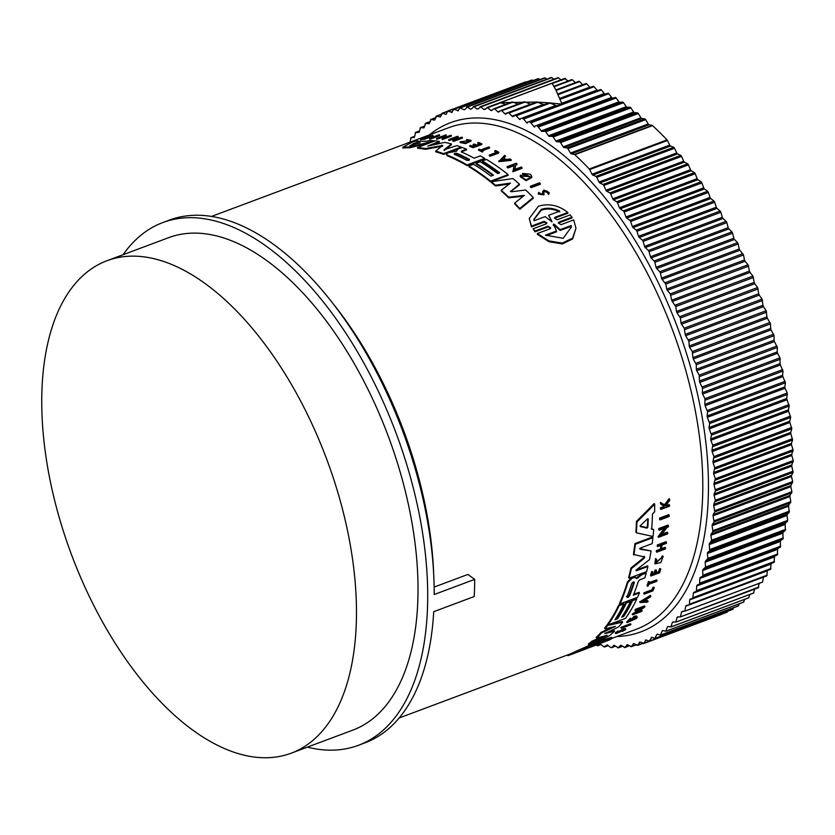 <?xml version="1.0" encoding="UTF-8"?>
<svg xmlns="http://www.w3.org/2000/svg" width="835" height="835" viewBox="0 0 835 835"><rect width="100%" height="100%" fill="white"/><g stroke="black" fill="none" stroke-linecap="round" stroke-linejoin="round"><path stroke-width="1.25" d="M429.649 138.307L438.792 134.884A268.557 139.174 69.5 0 1 439.544 134.863L439.565 135.646L430.422 139.059A267.743 138.746 -110.5 0 0 429.681 139.08L429.649 138.307A268.557 139.174 69.5 0 1 430.401 138.286L430.422 139.059M496.387 152.429A267.743 138.746 -110.5 0 0 494.79 151.542L494.769 150.822A268.557 139.174 69.5 0 1 497.128 152.147L489.289 155.08L489.32 155.79A267.743 138.746 -110.5 0 1 490.103 156.249L490.082 155.529A268.557 139.174 -110.5 0 0 489.289 155.08M494.769 150.822L495.635 150.509A268.557 139.174 69.5 0 1 498.777 152.273L498.798 152.993L490.103 156.249M489.529 147.315L481.576 150.3A268.557 139.174 69.5 0 1 483.162 151.093L482.453 152.085A267.743 138.746 -110.5 0 0 478.612 150.196L479.321 149.204A268.557 139.174 69.5 0 1 480.803 149.914L488.767 146.939A268.557 139.174 69.5 0 1 489.529 147.315L489.56 148.035L482.4 150.707M469.75 140.864L466.681 140.29L466.661 139.56L469.886 140.478L461.202 141.689M466.661 139.56L471.003 140.343L471.023 141.063L465.565 143.61L460.106 142.555L460.085 141.793L461.202 141.637M432.989 135.27L433.01 136.063L424.316 139.32A267.743 138.746 -110.5 0 0 423.752 139.382L423.731 138.589L427.082 137.337A268.557 139.174 -110.5 0 0 426.487 137.399L421.164 138.913A268.557 139.174 -110.5 0 0 420.454 139.027L426.894 137.17L428.814 135.823A268.557 139.174 69.5 0 1 429.555 135.708L427.854 136.898L432.426 135.333A268.557 139.174 69.5 0 1 432.989 135.27L424.295 138.526A268.557 139.174 -110.5 0 0 423.731 138.589M423.742 138.986L421.195 139.716A267.743 138.746 -110.5 0 0 420.475 139.831L420.454 139.027M479.436 144.1A267.743 138.746 -110.5 0 0 477.724 143.422L478.465 142.409A268.557 139.174 69.5 0 1 481.805 143.766L473.111 147.023A268.557 139.174 -110.5 0 0 469.771 145.666L470.502 145.384A268.557 139.174 -110.5 0 1 473.142 146.459L475.741 145.488A268.557 139.174 69.5 0 0 473.101 144.424L474.165 144.017A268.557 139.174 -110.5 0 1 476.806 145.081L480.344 143.766A268.557 139.174 -110.5 0 0 477.693 142.701M481.805 143.766L481.826 144.486L473.132 147.743A267.743 138.746 -110.5 0 0 469.792 146.386L469.771 145.666M474.833 145.822A267.743 138.746 -110.5 0 0 473.121 145.144L473.101 144.424M453.697 141.355A267.743 138.746 -110.5 0 0 452.935 141.188L452.914 140.447A268.557 139.174 69.5 0 1 453.676 140.624L453.697 141.355L462.402 138.109L462.371 137.368L453.676 140.624M455.555 139.466A267.743 138.746 -110.5 0 0 453.384 139.027L449.512 140.478A267.743 138.746 -110.5 0 0 448.75 140.343L448.729 139.591L457.423 136.345A268.557 139.174 69.5 0 1 458.185 136.481L453.885 138.099A268.557 139.174 69.5 0 1 457.309 138.808L461.609 137.19A268.557 139.174 69.5 0 1 462.371 137.368M458.185 136.481L458.206 137.222L455.2 138.349M443.166 136.992L437.3 139.184A267.743 138.746 -110.5 0 0 436.559 139.142L436.528 138.38L445.671 134.957A268.557 139.174 69.5 0 1 446.422 134.999L444.47 137.629M445.253 136.209L443.928 137.827L450.556 135.353A268.557 139.174 69.5 0 1 451.317 135.437L451.338 136.188L442.195 139.612L443.709 136.021L437.279 138.422A268.557 139.174 -110.5 0 0 436.528 138.38M431.434 142.263L409.787 147.785A267.743 138.746 -110.5 0 0 402.825 148.014L402.804 147.231L413.461 141.48A268.557 139.174 69.5 0 1 418.126 140.854L416.842 141.564A268.557 139.174 69.5 0 1 426.664 141.261L429.587 140.499A268.557 139.174 69.5 0 1 434.283 140.802L409.766 147.012A268.557 139.174 -110.5 0 0 402.804 147.231M456.327 151.375L457.966 149.121L462.266 147.513A268.557 139.174 -110.5 0 1 466.483 149.194L466.504 149.914L461.578 151.761L461.557 151.041L461.233 151.897A268.557 139.174 69.5 0 1 474.155 158.201L480.323 155.894A268.557 139.174 69.5 0 1 484.655 158.347L467.089 164.923A268.557 139.174 -110.5 0 0 447.226 155.08L446.391 154.245L448.113 152.805L456.401 151.239M484.655 158.347L484.686 159.067L467.109 165.643A267.743 138.746 -110.5 0 0 447.247 155.801L446.391 154.245M428.23 146L444.721 142.368A268.557 139.174 69.5 0 1 451.422 143.964L451.443 144.705L444.105 150.519M451.422 143.964L444.084 149.789L456.828 145.593A268.557 139.174 69.5 0 1 461.087 147.075L461.108 147.795L443.542 154.371A267.743 138.746 -110.5 0 0 435.734 151.803L435.713 151.072L442.665 145.447L425.297 148.578A268.557 139.174 -110.5 0 0 417.542 147.461L435.108 140.885A268.557 139.174 69.5 0 1 439.346 141.418L427.697 146.073M442.686 146.188L425.318 149.319A267.743 138.746 -110.5 0 0 417.563 148.213L417.542 147.461M439.346 141.418L439.367 142.159L430.453 145.499M434.148 587.068L467.924 574.428L474.697 579.375A279.067 144.622 -110.5 0 1 474.207 596.534L433.709 611.69A279.067 144.622 -110.5 0 1 364.937 742.868L358.455 745.3A279.067 144.622 69.5 0 1 307.332 747.148M508.129 174.588L508.15 175.308L490.573 181.884A267.743 138.746 -110.5 0 0 468.926 166.718L468.894 165.998L473.539 164.265A268.557 139.174 69.5 0 1 490.928 176.112L493.516 175.141A268.557 139.174 -110.5 0 0 476.127 163.295L480.25 161.75A268.557 139.174 69.5 0 1 497.65 173.596L499.706 172.824A268.557 139.174 -110.5 0 0 482.317 160.978L486.471 159.422A268.557 139.174 69.5 0 1 508.129 174.588L490.552 181.164A268.557 139.174 -110.5 0 0 468.894 165.998M510.446 191.184L511.531 191.758L525.664 190.004A268.557 139.174 69.5 0 1 533.221 197.54L533.241 198.292L519.808 209.241A267.743 138.746 -110.5 0 0 514.704 203.865L514.673 203.114L524.359 195.369L508.661 197.133A268.557 139.174 -110.5 0 0 501.24 190.223L510.477 183.115L495.499 185.224A268.557 139.174 -110.5 0 0 491.272 181.738L512.951 178.554A268.557 139.174 69.5 0 1 519.391 184.159L510.613 191.497M523.274 196.235L508.692 197.864A267.743 138.746 -110.5 0 0 501.271 190.944L501.24 190.223M509.319 184.013L495.531 185.954A267.743 138.746 -110.5 0 0 491.293 182.458L491.272 181.738M519.391 184.159L519.412 184.89L510.623 191.622M522.533 173.44A268.557 139.174 69.5 0 1 525.267 175.747L526.186 175.402L525.288 176.467A267.743 138.746 -110.5 0 0 522.553 174.16L522.533 173.44L529.912 174.129A268.557 139.174 -110.5 0 1 531.217 175.256L531.832 177.5L526.113 180.61L520.247 176.769L520.403 175.162L522.125 175.527L522.146 176.258M530.006 177.01L525.904 174.734M514.099 165.643L507.878 167.971A267.743 138.746 -110.5 0 0 507.116 167.407L507.095 166.687L516.239 163.263A268.557 139.174 69.5 0 1 517.001 163.827L517.022 164.547L515.832 164.996L514.621 170.225M515.832 164.996L514.6 169.505L521.228 167.031A268.557 139.174 69.5 0 1 522 167.637L522.021 168.357L512.878 171.77L514.287 164.839L507.857 167.25A268.557 139.174 -110.5 0 0 507.095 166.687M511.197 159.683L511.218 160.404L498.808 161.625L504.653 155.393A268.557 139.174 69.5 0 1 505.613 155.999L503.609 157.878A268.557 139.174 69.5 0 1 506 159.454L510.237 159.036A268.557 139.174 69.5 0 1 511.197 159.683L498.787 160.904M505.613 155.999L503.63 158.598M542.813 194.555L542.614 191.706L543.919 190.077L549.2 192.509L548.626 193.741L547.603 193.115L548.647 194.492L548.626 193.741M549.2 192.509L548.647 194.492M547.896 192.718L544.691 191.58M543.982 194.075L544.003 194.785L538.262 194.085L538.7 192.321L539.827 193.657M540.297 183.523L540.318 184.264L531.175 187.687A267.743 138.746 -110.5 0 0 530.402 186.946L530.382 186.215L539.525 182.792A268.557 139.174 69.5 0 1 540.297 183.523L531.154 186.946A268.557 139.174 -110.5 0 0 530.382 186.215M555.108 217.236L554.45 218.165L557.164 219.772L570.242 214.887L572.069 217.956L558.991 222.851L558.959 222.058L558.302 222.997L561.005 224.678L573.718 219.918L575.973 228.216L572.612 238.121L562.258 243.11L548.929 240.898L537.354 233.529L550.067 228.769L550.724 227.819L548.021 226.149L534.943 231.044L533.137 228.769L546.215 223.874L546.883 222.935L544.159 221.327L531.457 226.087L529.223 218.509L538.45 206.224C548.908 203.145 558.698 205.233 567.821 212.476L555.108 217.236L555.139 218.008L567.842 213.259L567.821 212.476M575.973 228.216L572.643 238.946L562.279 243.935L548.95 241.712L537.375 234.322L537.354 233.529M550.672 228.195L548.052 226.943L534.964 231.838L533.137 228.769M546.81 223.31L544.18 222.11L531.477 226.87L529.223 218.509M636.03 570.138L647.501 565.848L647.939 566.464A268.557 139.174 69.5 0 1 646.634 571.61L629.068 578.185A268.557 139.174 -110.5 0 0 631.375 568.645L644.244 558.271L644.056 556.298M629.068 578.185L628.63 577.569A267.743 138.746 -110.5 0 0 630.936 568.019L643.806 557.644M644.735 557.07L633.452 554.409A267.743 138.746 -110.5 0 0 634.882 543.606L652.448 537.03L652.907 537.677A268.557 139.174 69.5 0 1 652.177 543.637L640.518 548L640.09 549.221L651.07 550.964A268.557 139.174 69.5 0 1 649.453 559.711L636.26 569.919L636.291 570.827L647.939 566.464M639.641 548.585L651.07 550.964M606.742 632.429L614.101 630.519L614.539 631.145A268.557 139.174 69.5 0 1 609.279 635.852L588.685 644.787L588.237 644.14A267.743 138.746 -110.5 0 0 591.963 641.207L602.515 636.531M591.963 641.207L592.412 641.844L607.16 635.289L596.587 638.097L596.138 637.46A267.743 138.746 -110.5 0 0 601.023 632.408L612.013 627.189M601.023 632.408L601.461 633.034L615.416 626.386L605.02 628.807L604.582 628.181A267.743 138.746 -110.5 0 0 607.087 624.893L607.797 624.737M609.404 624.392L622.221 621.522L622.659 622.138A268.557 139.174 69.5 0 1 618.662 626.866L604.864 633.65L614.539 631.145M641.739 573.916L645.82 572.392L646.248 573.008L641.958 574.616L636.688 578.697L635.936 577.778L634.109 577.549L632.105 578.29L627.837 582.538A268.557 139.174 -110.5 0 1 619.977 603.882L619.549 603.267A267.743 138.746 -110.5 0 0 627.409 581.922L631.667 577.674L633.671 576.933L635.508 577.152L636.249 578.081L641.52 574L642.178 574.532M633.661 594.311L639.025 592.307L639.453 592.923A268.557 139.174 69.5 0 1 637.554 597.307L619.977 603.882M615.656 618.683L617.138 618.13A267.743 138.746 -110.5 0 0 625.947 602.348L630.081 600.803L630.509 601.419A268.557 139.174 69.5 0 1 621.699 617.19L623.766 616.418A268.557 139.174 -110.5 0 0 632.575 600.636L636.729 599.092A268.557 139.174 69.5 0 1 625.509 618.359L607.932 624.935A268.557 139.174 -110.5 0 0 619.163 605.667L623.797 603.924A268.557 139.174 69.5 0 1 614.988 619.706L617.566 618.735A268.557 139.174 -110.5 0 0 626.386 602.964L630.509 601.419M622.378 616.167L623.338 615.812A267.743 138.746 -110.5 0 0 632.147 600.031L636.301 598.476L636.729 599.092M607.932 624.935L607.504 624.319A267.743 138.746 -110.5 0 0 618.725 605.051L623.369 603.319L623.797 603.924M651.227 528.524L653.69 529.62L651.686 529.181A268.557 139.174 69.5 0 0 652.469 513.974L654.609 511.865A268.557 139.174 69.5 0 0 654.692 504.204L654.202 503.526L636.458 521.364L636.928 522.032L654.692 504.204M653.69 529.62A268.557 139.174 69.5 0 1 653.033 536.487L636.374 532.813L635.905 532.156A267.743 138.746 -110.5 0 0 636.458 521.364M632.606 619.194L633.525 618.85A268.557 139.174 -110.5 0 0 634.475 617.67L635.633 617.743L628.64 621.751L631.291 619.09L630.467 618.161L626.657 622.012L627.095 622.628L636.291 618.537A268.557 139.174 -110.5 0 0 637.095 617.566C637.554 616.47 636.604 616.313 634.256 617.117A268.557 139.174 69.5 0 1 632.606 619.194L632.168 618.578A267.743 138.746 -110.5 0 0 633.817 616.501C636.166 615.698 637.115 615.854 636.656 616.95M628.703 621.282L635.143 617.618M662.019 534.139L667.311 532.156L667.77 532.803A268.557 139.174 69.5 0 1 667.645 533.878L658.502 537.302L665.672 527.845L659.243 530.256A268.557 139.174 -110.5 0 0 659.337 529.15L668.48 525.726A268.557 139.174 69.5 0 1 668.386 526.833L667.196 527.271L661.143 535.277L667.77 532.803M658.502 537.302L658.043 536.654L664.368 528.336M659.243 530.256L658.784 529.599A267.743 138.746 -110.5 0 0 658.878 528.492L668.021 525.079L668.48 525.726M637.909 611.575L641.771 610.134L642.198 610.75A268.557 139.174 69.5 0 1 641.76 611.377L632.617 614.8L641.823 608.224L635.393 610.635A268.557 139.174 -110.5 0 0 635.811 609.967L644.954 606.554A268.557 139.174 69.5 0 1 644.536 607.212L635.581 613.224L642.198 610.75M632.617 614.8L632.189 614.184L639.192 609.206M635.393 610.635L634.965 610.02A267.743 138.746 -110.5 0 0 635.372 609.362L644.516 605.939L644.954 606.554M639.662 601.92L650.381 595.428L650.809 596.033A268.557 139.174 69.5 0 1 650.35 596.941L646.697 599.165A268.557 139.174 69.5 0 1 645.518 601.388L648.075 601.242A268.557 139.174 69.5 0 1 647.595 602.108L640.101 602.526L639.662 601.92M645.09 600.772L647.647 600.626L648.075 601.242M660.308 549.138L660.746 549.764L656.874 551.215A268.557 139.174 69.5 0 1 656.696 552.217L656.247 551.58A267.743 138.746 -110.5 0 0 656.435 550.578L660.308 549.138A267.743 138.746 -110.5 0 0 660.934 545.412M660.746 549.764A268.557 139.174 -110.5 0 0 661.508 545.192L657.636 546.643L657.197 546.006A267.743 138.746 -110.5 0 0 657.354 544.973L666.048 541.727L666.497 542.353A268.557 139.174 69.5 0 1 666.33 543.387L662.03 544.994A268.557 139.174 69.5 0 1 661.268 549.566L665.568 547.958A268.557 139.174 69.5 0 1 665.391 548.96L656.696 552.217M661.414 548.72L665.13 547.332L665.568 547.958M655.84 572.685L658.679 571.62A267.743 138.746 -110.5 0 0 659.577 568.572L660.777 568.896A268.557 139.174 69.5 0 1 659.64 572.747L650.945 576.004A268.557 139.174 -110.5 0 0 652.083 572.152L652.824 571.871A268.557 139.174 -110.5 0 1 651.916 574.929L654.515 573.958A268.557 139.174 69.5 0 0 655.412 570.9L656.477 570.503A268.557 139.174 -110.5 0 1 655.579 573.561L659.107 572.236L658.679 571.62M650.945 576.004L650.507 575.388A267.743 138.746 -110.5 0 0 651.655 571.537L652.824 571.871M652.187 574.052L654.076 573.342A267.743 138.746 -110.5 0 0 654.974 570.284L656.039 569.887L656.477 570.503M618.589 631.531L623.787 628.786L625.342 628.504L625.791 629.141L624.225 629.423C626.678 628.849 626.031 629.506 622.294 631.406L622.138 630.613M618.996 631.521C614.487 633.483 614.216 633.295 618.203 630.957L618.516 631.886C616.334 633.191 616.501 633.285 619.038 632.168L624.225 629.423M665.088 505.165L666.006 505.707L669.085 504.559L669.566 505.238A268.557 139.174 69.5 0 1 669.545 506.156L660.85 509.402A268.557 139.174 -110.5 0 0 660.871 508.494L664.232 507.231A268.557 139.174 -110.5 0 0 664.242 506.25L660.934 504.298A268.557 139.174 -110.5 0 0 660.934 503.108L664.963 505.499L669.628 499.309A268.557 139.174 69.5 0 1 669.628 500.53L665.568 505.843L666.487 506.386L666.006 505.707M660.85 509.402L660.381 508.724A267.743 138.746 -110.5 0 0 660.391 507.816L663.752 506.553A267.743 138.746 -110.5 0 0 663.762 505.968M660.934 504.298L660.443 503.609A267.743 138.746 -110.5 0 0 660.454 502.43L664.483 504.82L669.148 498.631L669.628 499.309M655.548 562.78L662.092 557.216M662.583 555.807L663.021 556.434L662.207 557.216L661.758 556.601L662.583 555.807L663.167 556.611L660.746 562.602L654.87 563.865L656.049 559.126L656.665 559.366L656.049 559.126M654.87 563.865L655.611 558.511M647.417 586.264L646.989 585.648A267.743 138.746 -110.5 0 0 648.492 581.504L649.661 581.849A268.557 139.174 69.5 0 1 649.087 583.456L657.051 580.482A268.557 139.174 69.5 0 1 656.748 581.306L648.785 584.291A268.557 139.174 69.5 0 1 648.148 585.982L647.417 586.264A268.557 139.174 -110.5 0 0 648.931 582.12L649.661 581.849M649.411 582.569L656.623 579.866L657.051 580.482M651.916 589.813A267.743 138.746 -110.5 0 0 652.949 587.422L653.805 587.099L654.233 587.715L653.377 588.038A268.557 139.174 69.5 0 1 652.354 590.428L651.916 589.813L644.088 592.746L644.516 593.361L652.354 590.428M654.233 587.715A268.557 139.174 69.5 0 1 652.866 590.888L644.171 594.144L643.743 593.528A267.743 138.746 -110.5 0 0 644.088 592.746M621.292 628.317L620.854 627.68A267.743 138.746 -110.5 0 0 621.365 627.168L630.509 623.755L630.957 624.382A268.557 139.174 69.5 0 1 630.435 624.893L621.292 628.317A268.557 139.174 -110.5 0 0 621.814 627.795L630.957 624.382M660.005 519.913L659.535 519.255A267.743 138.746 -110.5 0 0 659.598 518.097L668.741 514.673L669.211 515.331A268.557 139.174 69.5 0 1 669.148 516.489L660.005 519.913A268.557 139.174 69.5 0 0 660.067 518.754L659.598 518.097M399.161 717.975L570.524 653.836M584.761 649.306L570.952 654.452L570.482 653.774L574.229 652.26M588.038 647.803L574.595 652.782L574.125 652.125L601.252 640.09L611.784 637.376L612.243 638.034L610.959 639.182L596.524 644.766L609.602 639.871L589.719 647.449M492.89 175.371A267.743 138.746 -110.5 0 0 476.148 164.015L476.127 163.295M547.958 192.353L547.603 193.115C548.178 191.476 547.207 190.714 544.671 190.829L543.856 191.852M621.856 630.78L622.294 631.406M619.445 632.158C614.936 634.12 614.664 633.932 618.652 631.584C614.664 633.932 614.936 634.12 619.445 632.158L624.663 629.705M574.595 652.782L601.701 640.737L612.243 638.034M123.089 254.696A279.067 144.622 69.5 0 1 162.877 222.538A279.067 144.622 69.5 0 1 252.911 237.411A279.067 144.622 69.5 0 1 418.387 509.955A279.067 144.622 69.5 0 1 358.455 745.3M474.697 579.375L434.2 594.52A279.067 144.622 -110.5 0 0 259.393 234.979A279.067 144.622 -110.5 0 0 169.348 220.116L162.877 222.538M454.616 154.131L456.87 154.047A267.743 138.746 -110.5 0 1 469.249 160.028L469.228 159.308C469.604 160.299 468.748 160.623 466.64 160.278A268.557 139.174 -110.5 0 0 454.261 154.298L454.595 153.41L456.849 153.327A268.557 139.174 69.5 0 1 469.228 159.308L469.541 159.704M454.261 154.298L454.595 153.41M413.847 143.244L415.005 142.921A268.557 139.174 69.5 0 1 420.297 142.754L410.413 145.624L413.847 143.244L413.868 144.027L411.718 145.269M417.959 143.568A267.743 138.746 -110.5 0 0 415.026 143.703L413.868 144.027M553.334 224.772L553.49 224.104L554.388 224.375L560.118 229.656L571.15 225.534L571.297 227.099L563.166 238.309L545.443 235.146L556.475 231.024L553.49 224.104M571.15 225.534L571.171 226.337L560.139 230.46L554.419 225.168L553.522 224.897L553.365 225.565M551.851 221.703L545.109 216.609L534.035 220.764L533.899 219.334L541.268 209.387C547.186 207.435 553.344 208.019 559.742 211.14L548.658 215.284L551.935 221.452M559.763 211.913C553.396 208.792 547.238 208.197 541.289 210.159L533.92 219.657M631.719 583.467L633.347 581.891L634.297 582.506A268.557 139.174 69.5 0 1 629.496 595.95C628.108 597.547 627.252 597.87 626.918 596.91A268.557 139.174 -110.5 0 0 631.719 583.467M647.469 518.848L648.252 519.109A268.557 139.174 69.5 0 1 647.824 527.303L646.989 528.137L640.445 526.624L640.508 525.528L647.469 518.848M583.477 649.88L589.51 647.511M582.193 649.62L599.53 642.167C605.125 640.163 607.911 639.443 607.901 639.996L582.193 649.62M652.542 125.615A1.618 0.835 -110.5 0 0 652.333 125.459A1.618 0.835 -110.5 0 0 652.083 125.354L574.334 154.444A1.618 0.835 69.5 0 1 574.584 154.548A1.618 0.835 69.5 0 1 574.793 154.705A283.723 147.033 -110.5 0 1 589.27 168.983A1.618 0.835 69.5 0 1 589.667 169.578L592.005 174.202L669.753 145.113L667.426 140.489A1.618 0.835 69.5 0 0 667.019 139.894A283.723 147.033 -110.5 0 0 652.542 125.615L574.793 154.705M206.402 739.173A262.889 136.23 69.5 0 1 50.528 482.421A262.889 136.23 69.5 0 1 106.984 260.729A262.889 136.23 69.5 0 1 191.81 274.725A262.889 136.23 69.5 0 1 347.694 531.477A262.889 136.23 69.5 0 1 291.227 753.17A262.889 136.23 69.5 0 1 206.402 739.173M106.984 260.729L168.545 237.693A262.889 136.23 69.5 0 1 253.36 251.7A262.889 136.23 69.5 0 1 409.244 508.452A262.889 136.23 69.5 0 1 352.787 730.145L291.227 753.17M645.653 119.635A1.618 0.835 -110.5 0 0 645.048 118.987A1.618 0.835 -110.5 0 0 644.766 118.883L641.802 118.466L564.053 147.555L567.007 147.972A1.618 0.835 69.5 0 1 567.299 148.077A1.618 0.835 69.5 0 1 567.894 148.724L570.482 153.066L648.231 123.977L645.653 119.635L567.894 148.724M674.534 148.244A1.618 0.835 -110.5 0 0 673.803 147.346A1.618 0.835 -110.5 0 0 673.678 147.284L670.578 146.01L592.829 175.099L595.929 176.373A1.618 0.835 69.5 0 1 596.054 176.435A1.618 0.835 69.5 0 1 596.785 177.333L599.019 182.04L676.767 152.951L674.534 148.244L596.785 177.333M638.284 113.539A1.618 0.835 -110.5 0 0 637.721 112.944A1.618 0.835 -110.5 0 0 637.397 112.84L634.485 112.641L556.736 141.731L559.638 141.929A1.618 0.835 69.5 0 1 559.972 142.044A1.618 0.835 69.5 0 1 560.535 142.628L563.197 146.856L640.946 117.766L638.284 113.539L560.535 142.628M681.548 156.385A1.618 0.835 -110.5 0 0 680.786 155.425A1.618 0.835 -110.5 0 0 680.702 155.383L677.582 153.891L599.833 182.98L602.953 184.472A1.618 0.835 69.5 0 1 603.037 184.514A1.618 0.835 69.5 0 1 603.799 185.474L605.928 190.255L683.688 161.165L681.548 156.385L603.799 185.474M630.895 107.892A1.618 0.835 -110.5 0 0 630.373 107.36A1.618 0.835 -110.5 0 0 630.008 107.245L627.148 107.266L549.399 136.355L552.248 136.335A1.618 0.835 69.5 0 1 552.613 136.449A1.618 0.835 69.5 0 1 553.146 136.982L555.88 141.084L633.629 111.994L630.895 107.892L553.146 136.982M688.447 164.881A1.618 0.835 -110.5 0 0 687.664 163.869A1.618 0.835 -110.5 0 0 687.622 163.837L684.481 162.147L606.732 191.236L609.874 192.927A1.618 0.835 69.5 0 1 609.915 192.958A1.618 0.835 69.5 0 1 610.698 193.981L612.733 198.824L690.482 169.735L688.447 164.881L610.698 193.981M623.495 102.705A1.618 0.835 -110.5 0 0 623.004 102.214A1.618 0.835 -110.5 0 0 622.597 102.1L619.81 102.35L542.051 131.439L544.848 131.199A1.618 0.835 69.5 0 1 545.245 131.304A1.618 0.835 69.5 0 1 545.735 131.794L548.543 135.761L626.292 106.671L623.495 102.705L545.735 131.794M616.094 97.977A1.618 0.835 -110.5 0 0 615.635 97.549A1.618 0.835 -110.5 0 0 615.197 97.434L537.437 126.523A1.618 0.835 69.5 0 1 537.886 126.638A1.618 0.835 69.5 0 1 538.335 127.066L541.195 130.897L618.954 101.807L616.094 97.977L538.335 127.066M608.705 93.729A1.618 0.835 -110.5 0 0 608.287 93.343A1.618 0.835 -110.5 0 0 607.807 93.249L530.058 122.338A1.618 0.835 69.5 0 1 530.528 122.432A1.618 0.835 69.5 0 1 530.945 122.818L533.857 126.502L611.617 97.413L608.705 93.729L530.945 122.818M527.396 123.016A1.618 0.835 69.5 0 1 526.551 122.588L604.3 93.499L601.336 89.961A1.618 0.835 -110.5 0 0 600.96 89.627A1.618 0.835 -110.5 0 0 600.448 89.543L561.924 103.895M505.613 104.365L500.217 102.642L536.905 102.068L549.628 102.893L556.778 105.815L522.7 118.633A1.618 0.835 69.5 0 1 523.211 118.716A1.618 0.835 69.5 0 1 523.587 119.05L526.551 122.588M561.684 103.289L597.025 90.065L594.019 86.694A1.618 0.835 -110.5 0 0 593.685 86.402A1.618 0.835 -110.5 0 0 593.163 86.318A1.618 0.835 -110.5 0 0 593.142 86.329L559.899 98.77L593.163 86.318M484.728 109.542L487.515 107.59L490.813 110.397A1.618 0.835 69.5 0 0 491.502 110.606A1.618 0.835 69.5 0 0 491.627 110.533L493.85 108.79A1.618 0.835 69.5 0 1 493.965 108.727A1.618 0.835 69.5 0 1 494.487 108.811A1.618 0.835 69.5 0 1 494.696 108.968L497.806 111.827A1.618 0.835 69.5 0 0 498.537 112.078A1.618 0.835 69.5 0 0 498.631 112.026L500.948 110.491A1.618 0.835 69.5 0 1 501.031 110.45A1.618 0.835 69.5 0 1 501.553 110.533A1.618 0.835 69.5 0 1 501.804 110.731L504.893 113.769A1.618 0.835 69.5 0 0 505.666 114.061A1.618 0.835 69.5 0 0 505.718 114.03L508.129 112.704A1.618 0.835 69.5 0 1 508.191 112.683A1.618 0.835 69.5 0 1 508.713 112.767A1.618 0.835 69.5 0 1 509.006 113.007L512.053 116.211A1.618 0.835 69.5 0 0 512.867 116.545A1.618 0.835 69.5 0 0 512.888 116.535L515.383 115.418A1.618 0.835 69.5 0 1 515.414 115.407A1.618 0.835 69.5 0 1 515.936 115.491A1.618 0.835 69.5 0 1 516.27 115.783L519.276 119.154L555.327 105.669M559.732 98.373L589.802 87.122L586.754 83.918A1.618 0.835 -110.5 0 0 586.462 83.677A1.618 0.835 -110.5 0 0 585.94 83.584A1.618 0.835 -110.5 0 0 585.888 83.615L557.874 94.094L585.94 83.584M536.905 102.068L544.337 104.761M557.822 93.969L582.642 84.679L579.563 81.642A1.618 0.835 -110.5 0 0 579.313 81.444A1.618 0.835 -110.5 0 0 578.791 81.36A1.618 0.835 -110.5 0 0 578.697 81.402L555.891 89.94L578.791 81.36M524.516 101.776L530.757 104.239M575.43 82.613L572.455 79.878A1.618 0.835 -110.5 0 0 572.246 79.722A1.618 0.835 -110.5 0 0 571.724 79.628A1.618 0.835 -110.5 0 0 571.599 79.701L553.939 86.308M512.262 101.964L518.128 104.051M568.165 80.964L564.606 78.511L487.17 107.475M561.684 80.369L558.417 77.801M477.944 109.072L480.657 106.89L483.924 109.468L485.427 108.905M553.887 79.21L551.674 77.603M471.284 109.103L473.925 106.692L477.161 109.041L478.403 108.581M546.873 79.116L545.078 77.916M464.771 109.646L467.329 107.005L470.522 109.135L471.577 108.738M620.687 645.236L618.317 647.751L614.278 645.413M607.118 644.839L610.729 647.532M608.256 645.57L603.83 646.791L607.462 644.954M600.146 643.879L603.83 646.791M597.557 645.789L601.106 644.463L596.816 645.538L600.532 643.994M499.09 173.054A267.743 138.746 -110.5 0 0 482.338 161.698L482.317 160.978M425.318 149.319L425.297 148.578M443.542 154.371L443.521 153.65A268.557 139.174 -110.5 0 0 435.713 151.072M461.087 147.075L443.521 153.65M533.221 197.54L519.788 208.489L519.808 209.241M495.531 185.954L495.499 185.224M508.692 197.864L508.661 197.133M519.788 208.489A268.557 139.174 -110.5 0 0 514.673 203.114M467.109 165.643L467.089 164.923M461.233 151.897L461.557 151.041L466.483 149.194M490.573 181.884L490.552 181.164M418.147 141.449L418.126 140.854M409.787 147.785L409.766 147.012M525.288 176.467L525.267 175.747M526.186 175.402A268.557 139.174 -110.5 0 0 524.62 174.077L530.037 176.655L522 176.154L522.125 175.527M531.811 176.769L526.092 179.88L520.226 176.049M446.422 134.999L445.232 135.447M437.3 139.184L437.279 138.422M451.317 135.437L442.174 138.85M517.001 163.827L515.811 164.276M507.878 167.971L507.857 167.25M522 167.637L512.857 171.05M453.384 139.027L453.363 138.286A268.557 139.174 -110.5 0 1 456.787 138.996L452.914 140.447M449.512 140.478L449.491 139.737A268.557 139.174 -110.5 0 0 448.729 139.591M453.363 138.286L449.491 139.737M473.132 147.743L473.111 147.023M539.577 193.459L539.807 192.916C540.141 194.847 541.143 195.15 542.792 193.814L542.635 192.53M543.856 191.873L543.982 194.044L538.241 193.344M429.576 136.397L429.555 135.708M421.195 139.716L421.164 138.913M424.316 139.32L424.295 138.526M471.003 140.343L465.544 142.879L460.085 141.825L460.106 142.555M482.453 152.085L482.432 151.365A268.557 139.174 -110.5 0 0 478.591 149.475M483.162 151.093L482.432 151.365M498.777 152.273L490.082 155.529M531.175 187.687L531.154 186.946M439.544 134.863L430.401 138.286M531.477 226.87L531.457 226.087M534.964 231.838L534.943 231.044M572.048 217.163L558.959 222.058M634.882 543.606L635.341 544.253L652.907 537.677M633.901 555.035A268.557 139.174 -110.5 0 0 635.341 544.253M644.495 556.924L644.244 558.271M630.936 568.019L631.375 568.645M635.915 570.295L636.291 570.827L636.26 569.919M604.749 633.483L605.479 633.014M607.087 624.893L607.525 625.509L622.659 622.138M605.02 628.807A268.557 139.174 -110.5 0 0 607.525 625.509M596.587 638.097A268.557 139.174 -110.5 0 0 601.461 633.034M588.685 644.787A268.557 139.174 -110.5 0 0 592.412 641.844M639.453 592.923L633.295 595.23A268.557 139.174 69.5 0 0 638.337 581.254L639.902 579.751L644.829 577.903A268.557 139.174 -110.5 0 0 646.248 573.008M637.46 577.413L637.898 578.029M633.671 576.933L634.109 577.549M625.947 602.348L626.386 602.964M617.138 618.13L617.566 618.735M618.725 605.051L619.163 605.667M632.147 600.031L632.575 600.636M623.338 615.812L623.766 616.418M636.374 532.813A268.557 139.174 -110.5 0 0 636.928 522.032M637.095 617.566L636.729 616.23M633.817 616.501L634.256 617.117M630.467 618.161L631.291 619.09M627.095 622.628L630.905 618.787M658.878 528.492L659.337 529.15M635.372 609.362L635.811 609.967M640.101 602.526L650.809 596.033M656.435 550.578L656.874 551.215M657.354 544.973L657.803 545.61L666.497 542.353M657.636 546.643A268.557 139.174 -110.5 0 0 657.803 545.61M654.974 570.284L655.412 570.9M654.076 573.342L654.515 573.958M651.655 571.537L652.083 572.152M659.577 568.572L660.777 568.896M659.107 572.236A268.557 139.174 -110.5 0 0 660.015 569.188M618.641 631.604L619.038 632.168C616.501 633.285 616.334 633.191 618.516 631.886M623.703 629.882C625.227 629.517 624.82 629.924 622.492 631.114M664.483 504.82L664.963 505.499M660.454 502.43L660.934 503.108M663.752 506.553L664.232 507.231M660.391 507.816L660.871 508.494M666.487 506.386L669.566 505.238M662.207 557.216L655.715 563.124L656.665 559.366M648.492 581.504L648.931 582.12M652.949 587.422L653.377 588.038M644.171 594.144A268.557 139.174 -110.5 0 0 644.516 593.361M621.365 627.168L621.814 627.795M660.067 518.754L669.211 515.331M596.461 644.672L595.793 645.006M587.297 648.033L585.471 648.722M572.027 653.085L572.497 653.753L585.575 648.868M570.952 654.452L572.497 653.753M584.041 649.557L582.225 650.235M569.073 654.379L569.553 655.058L582.266 650.298M567.424 655.016L567.873 655.663L569.553 655.058M593.174 646.165L592.495 646.467M648.231 123.977A1.618 0.835 -110.5 0 0 649.087 124.728L571.328 153.817L574.334 154.444M571.328 153.817A1.618 0.835 69.5 0 1 570.482 153.066M564.053 147.555A1.618 0.835 69.5 0 1 563.197 146.856M556.736 141.731A1.618 0.835 69.5 0 1 555.88 141.084M549.399 136.355A1.618 0.835 69.5 0 1 548.543 135.761M542.051 131.439A1.618 0.835 69.5 0 1 541.195 130.897M534.713 126.993A1.618 0.835 69.5 0 1 533.857 126.502M520.121 119.53A1.618 0.835 69.5 0 1 519.276 119.154M486.847 107.6L487.515 107.59M479.958 106.922L480.657 106.89M473.195 106.755L473.925 106.692M466.577 107.11L467.329 107.005M458.415 110.69L457.684 110.846L460.095 107.976L464.02 109.74L464.949 109.395M460.095 107.976L537.855 78.887M452.226 112.255L451.505 112.464L453.791 109.354L458.509 110.544M453.791 109.354L531.54 80.254M446.203 114.311L447.654 111.232L452.257 112.193M447.654 111.232L525.413 82.143M440.379 116.879L442.414 113.32L446.193 114.332M441.705 113.633L447.591 111.379M434.753 119.937L436.642 116.148L440.337 116.983M435.953 116.524L441.402 114.364M429.347 123.486L431.069 119.478L434.67 120.125M430.411 119.916L435.505 117.829M424.149 127.525L425.725 123.309L429.221 123.757M425.088 123.799L429.868 121.753M419.191 132.034L420.6 127.609L423.982 127.87M420.005 128.162L424.493 126.158M414.473 137.003L415.726 132.4L418.993 132.452M415.152 133.005L419.41 131.011L415.527 132.421M410.006 142.441L411.091 137.639L414.233 137.504M410.549 138.307L414.588 136.335L410.935 137.671M410.048 142.096L406.916 143.328M613.965 645.298L611.564 647.595L615.343 646.175M622.326 646.259L617.514 647.762M627.262 644.672L624.945 647.407L621 645.371M629.214 645.81L624.152 647.469M626.751 644.87L627.492 644.777L626.751 644.87M633.692 643.597L631.417 646.541L627.492 644.777M635.999 644.829L630.644 646.666M633.107 643.816L633.838 643.66L633.107 643.816M639.944 642.011L637.731 645.163L633.838 643.66M642.679 643.315L636.98 645.351M639.297 642.261L640.007 642.042L639.297 642.261M646.019 639.934L643.868 643.274L640.007 642.042M649.296 641.238L643.138 643.524M645.309 640.194L645.998 639.923L645.309 640.194M651.916 637.335L649.108 641.197L645.998 639.923M727.796 611.22L649.108 641.197M651.133 637.627L651.801 637.293L651.133 637.627M657.636 634.245L656.759 634.569L654.88 638.357L651.801 637.293M733.725 607.723L732.629 609.268L654.88 638.357M656.759 634.569L657.406 634.183L656.759 634.569M663.157 630.655L662.176 631.02L660.443 635.028L657.406 634.183M739.382 603.757L738.203 605.939L660.443 635.028M662.176 631.02L662.792 630.571L662.176 631.02M668.501 626.563L667.363 626.991L665.798 631.208L662.792 630.571M744.757 599.332L743.547 602.118L665.798 631.208M667.363 626.991L667.958 626.49L667.363 626.991M673.678 621.971L672.332 622.482L670.912 626.897L667.958 626.49M749.861 594.457L748.671 597.808L670.912 626.897M672.332 622.482L672.885 621.918L672.332 622.482M678.709 616.888L677.049 617.503L675.797 622.117L672.885 621.918M754.798 588.414L753.556 593.027L675.797 622.117M677.049 617.503L677.582 616.898L677.049 617.503M683.677 611.262L681.517 612.076L680.431 616.867L677.582 616.898M680.713 616.762L758.733 587.109L680.431 616.867M681.517 612.076L682.018 611.408L681.517 612.076M688.833 605.031L685.723 606.189L684.815 611.168L682.018 611.408M685.024 611.084L762.564 582.068L684.815 611.168M685.723 606.189L686.203 605.479L685.723 606.189M767.866 570.023L767.428 570.785L689.668 599.874L689.407 604.237L688.927 605.01L686.203 605.479M689.073 604.957L766.676 575.92L767.156 575.148L689.407 604.237L688.927 605.01M689.668 599.874L690.117 599.112L689.668 599.874M771.509 563.239L771.091 564.053L693.342 593.142L692.768 598.434L690.117 599.112M692.852 598.403L770.517 569.345L770.966 568.52L693.207 597.609L692.768 598.434L770.569 569.324M693.342 593.142L693.749 592.328L693.342 593.142M696.734 585.993L697.11 585.126L774.859 556.037L774.483 556.903L696.734 585.993L696.327 591.43L693.749 592.328M696.338 591.42L774.087 562.331L774.494 561.464L696.734 590.554L696.327 591.43L774.076 562.341L774.483 556.903M699.834 578.446L700.179 577.538L777.928 548.449L777.583 549.357L699.834 578.446L699.605 584.02L697.11 585.126M702.642 570.514L702.945 569.564L780.704 540.475L780.391 541.424L702.642 570.514L702.924 575.242L702.579 576.213L700.179 577.538M705.147 562.216L705.418 561.224L783.178 532.135L782.906 533.127L705.147 562.216L705.575 567.017L702.945 569.564M707.36 553.563L707.589 552.53L785.349 523.441L785.109 524.474L707.36 553.563L707.913 558.427L705.418 561.224M709.259 544.577L709.458 543.512L787.207 514.423L787.008 515.487L709.259 544.577L709.719 550.589L707.589 552.53M710.846 535.277L711.013 534.17L788.762 505.081L788.595 506.187L710.846 535.277L711.67 540.224L709.458 543.512M712.119 525.674L712.245 524.526L790.004 495.437L789.868 496.574L712.119 525.674L712.923 531.822L711.013 534.17M713.08 515.779L713.163 514.611L790.922 485.521L790.828 486.69L713.08 515.779L714.05 522L712.245 524.526M713.716 505.634L713.768 504.434L791.517 475.345L791.465 476.545L713.716 505.634L714.854 511.886L713.163 514.611M714.029 495.238L714.05 494.007L791.799 464.918L791.789 466.149L714.029 495.238L715.376 500.259L713.768 504.434M714.029 484.613L714.009 483.361L791.768 454.271L791.789 455.524L714.029 484.613L715.501 490.928L714.05 494.007M713.706 473.789L713.654 472.516L791.403 443.427L791.465 444.7L713.706 473.789L715.292 478.789L714.009 483.361M713.069 462.778L712.975 461.484L790.724 432.394L790.818 433.689L713.069 462.778L714.77 467.757L713.654 472.516M712.109 451.61L711.973 450.295L789.733 421.205L789.858 422.52L712.109 451.61L713.925 456.557L712.975 461.484M710.825 440.295L710.658 438.97L788.417 409.881L788.584 411.206L710.825 440.295L712.756 445.201L711.973 450.295M709.239 428.866L709.03 427.53L786.789 398.431L786.998 399.777L709.239 428.866L711.472 435.108L710.658 438.97M707.339 417.333L707.099 415.987L784.848 386.897L785.088 388.244L707.339 417.333L709.708 423.522L709.03 427.53M705.126 405.726L704.855 404.37L782.604 375.28L782.886 376.637L705.126 405.726L707.631 411.853L707.099 415.987M702.611 394.068L702.298 392.7L780.057 363.611L780.37 364.978L702.611 394.068L704.949 398.702L704.855 404.37M699.803 382.378L699.459 381.01L777.208 351.921L777.552 353.288L699.803 382.378L702.569 388.338L702.298 392.7M696.703 370.667L696.317 369.31L774.066 340.221L774.452 341.578L696.703 370.667L699.208 375.113L699.459 381.01M693.311 358.977L692.893 357.62L770.642 328.531L771.06 329.888L693.311 358.977L696.307 364.738L696.317 369.31M689.637 347.329L689.188 345.972L766.937 316.882L767.386 318.229L689.637 347.329L692.298 351.545L692.893 357.62M685.681 335.722L685.211 334.376L762.96 305.286L763.441 306.633L685.681 335.722L688.906 341.233L689.188 345.972M681.475 324.21L680.963 322.863L758.723 293.774L759.224 295.12L681.475 324.21L684.272 328.176L685.211 334.376M676.997 312.791L676.465 311.465L754.214 282.376L754.756 283.702L676.997 312.791L680.41 318.01L680.963 322.863M672.279 301.487L671.716 300.183L749.465 271.093L750.028 272.398L672.279 301.487L675.776 306.549L676.465 311.465M667.322 290.34L666.727 289.046L744.476 259.956L745.071 261.251L667.322 290.34L670.286 293.878L671.716 300.183M662.124 279.349A1.618 0.835 69.5 0 1 661.508 278.086L739.257 248.997A1.618 0.835 -110.5 0 0 739.873 250.26L662.124 279.349L665.766 284.067L666.727 289.046M656.707 268.557A1.618 0.835 69.5 0 1 656.059 267.304L733.819 238.215A1.618 0.835 -110.5 0 0 734.466 239.468L656.707 268.557L659.754 271.761A1.618 0.835 69.5 0 1 660.412 273.076L661.508 278.086M651.081 257.963A1.618 0.835 69.5 0 1 650.413 256.742L728.162 227.652A1.618 0.835 -110.5 0 0 728.84 228.873L651.081 257.963L654.16 261A1.618 0.835 69.5 0 1 654.849 262.284L656.059 267.304M645.257 247.598A1.618 0.835 69.5 0 1 644.568 246.398L722.317 217.309A1.618 0.835 -110.5 0 0 723.006 218.499L645.257 247.598L648.357 250.458A1.618 0.835 69.5 0 1 649.077 251.711L650.413 256.742M639.234 237.474A1.618 0.835 69.5 0 1 638.524 236.315L716.284 207.226A1.618 0.835 -110.5 0 0 716.994 208.385L639.234 237.474L642.365 240.156A1.618 0.835 69.5 0 1 643.096 241.378L644.568 246.398M633.045 227.621A1.618 0.835 69.5 0 1 632.314 226.494L710.063 197.404A1.618 0.835 -110.5 0 0 710.794 198.532L633.045 227.621L636.186 230.116A1.618 0.835 69.5 0 1 636.938 231.305L638.524 236.315M626.688 218.05A1.618 0.835 69.5 0 1 625.937 216.954L703.686 187.865A1.618 0.835 -110.5 0 0 704.437 188.96L626.688 218.05L629.83 220.346A1.618 0.835 69.5 0 1 630.613 221.515L632.314 226.494M620.175 208.792A1.618 0.835 69.5 0 1 619.403 207.727L697.152 178.638A1.618 0.835 -110.5 0 0 697.924 179.702L620.175 208.792L623.327 210.89A1.618 0.835 69.5 0 1 624.121 212.017L625.937 216.954M690.482 169.735A1.618 0.835 -110.5 0 0 691.265 170.757L613.516 199.847L616.668 201.746A1.618 0.835 69.5 0 1 617.472 202.832L619.403 207.727M613.516 199.847A1.618 0.835 69.5 0 1 612.733 198.824M606.732 191.236A1.618 0.835 69.5 0 1 605.928 190.255M599.833 182.98A1.618 0.835 69.5 0 1 599.019 182.04M592.829 175.099A1.618 0.835 69.5 0 1 592.005 174.202M410.413 145.624L409.714 145.739M501.459 159.902L503.265 158.201A268.557 139.174 69.5 0 1 505.279 159.516L501.459 159.902M633.347 581.891L634.297 582.506L633.869 581.891A267.743 138.746 -110.5 0 1 629.068 595.334C627.68 596.941 626.814 597.265 626.49 596.305M640.184 526.248L640.508 525.528M642.773 601.534L646.071 599.54A268.557 139.174 69.5 0 1 645.079 601.409L642.773 601.534M504.361 159.61A267.743 138.746 -110.5 0 0 503.296 158.911L503.265 158.201M503.296 158.911L502.336 159.819M560.139 230.46L560.118 229.656M556.475 231.024L556.507 231.827L546.309 235.637M571.297 227.506L571.171 226.337M548.658 215.284L551.851 221.953M639.975 525.956L646.52 527.48L647.365 526.635A267.743 138.746 -110.5 0 0 647.772 518.66M645.079 601.409L644.651 600.793A267.743 138.746 -110.5 0 0 644.964 600.208M643.921 600.835L644.651 600.793M596.816 644.14L596.357 643.482L603.882 640.664M592.84 644.86L593.267 645.476M596.357 643.482L592.986 645.069M669.753 145.113A1.618 0.835 -110.5 0 0 670.578 146.01M676.767 152.951A1.618 0.835 -110.5 0 0 677.582 153.891M683.688 161.165A1.618 0.835 -110.5 0 0 684.481 162.147M697.152 178.638L695.231 173.743A1.618 0.835 -110.5 0 0 694.417 172.647L691.265 170.757M703.686 187.865L701.87 182.928A1.618 0.835 -110.5 0 0 701.076 181.8L697.924 179.702M710.063 197.404L708.362 192.426A1.618 0.835 -110.5 0 0 707.589 191.257L704.437 188.96M716.284 207.226L714.697 202.216A1.618 0.835 -110.5 0 0 713.935 201.016L710.794 198.532M722.317 217.309L720.856 212.288A1.618 0.835 -110.5 0 0 720.114 211.057L716.994 208.385M728.162 227.652L726.826 222.621A1.618 0.835 -110.5 0 0 726.116 221.358L723.006 218.499M733.819 238.215L732.598 233.195A1.618 0.835 -110.5 0 0 731.919 231.911L728.84 228.873M739.257 248.997L738.171 243.987A1.618 0.835 -110.5 0 0 737.514 242.672L734.466 239.468M744.476 259.956L743.526 254.978L739.873 250.26M749.465 271.093L748.035 264.779L745.071 261.251M754.214 282.376L752.951 276.082L750.028 272.398M758.723 293.774L757.616 287.532L754.756 283.702M762.96 305.286L762.031 299.087L759.224 295.12M766.937 316.882L766.175 310.735L763.441 306.633M770.642 328.531L770.496 323.876L767.386 318.229M774.066 340.221L774.066 335.649L771.06 329.888M777.208 351.921L777.343 347.454L774.452 341.578M780.057 363.611L779.973 357.829L777.552 353.288M782.604 375.28L783.011 371.032L780.37 364.978M784.848 386.897L785.391 382.764L782.886 376.637M786.789 398.431L787.228 393.024L785.088 388.244M788.417 409.881L789.221 406.019L786.998 399.777M789.733 421.205L790.672 417.49L788.584 411.206M790.724 432.394L791.799 428.825L789.858 422.52M791.403 443.427L792.603 440.014L790.818 433.689M791.768 454.271L793.041 449.7L791.465 444.7M791.799 464.918L793.25 460.544L791.789 455.524M791.517 475.345L793.093 472.433L791.789 466.149M790.922 485.521L792.686 481.565L791.465 476.545M790.004 495.437L791.914 491.7L790.828 486.69M788.762 505.081L790.828 501.564L789.868 496.574M787.207 514.423L789.232 512.273L788.595 506.187M785.349 523.441L787.697 520.403L787.008 515.487M783.178 532.135L785.401 530.392L785.109 524.474M780.704 540.475L783.021 538.94L782.906 533.127M777.928 548.449L780.339 547.123L780.391 541.424M774.859 556.037L777.354 554.931L777.583 549.357M770.517 569.345L771.091 564.053M766.676 575.92L767.428 570.785M762.564 582.068L763.482 577.1M758.19 587.777L759.265 582.987M720.887 614.435L721.617 614.184M533.137 80.525L532.302 80.066M539.963 79.555L538.627 78.751M565.274 78.5L564.606 78.511M597.025 90.065A1.618 0.835 -110.5 0 0 597.87 90.441M604.3 93.499A1.618 0.835 -110.5 0 0 605.156 93.927M611.617 97.413A1.618 0.835 -110.5 0 0 612.472 97.904M618.954 101.807A1.618 0.835 -110.5 0 0 619.81 102.35M626.292 106.671A1.618 0.835 -110.5 0 0 627.148 107.266M633.629 111.994A1.618 0.835 -110.5 0 0 634.485 112.641M640.946 117.766A1.618 0.835 -110.5 0 0 641.802 118.466M649.087 124.728L652.083 125.354M556.778 105.815L562.018 104.135L555.933 90.023L552.06 83.249L500.217 102.642M549.409 102.862L562.018 104.135M612.212 638.264L636.343 629.235A267.743 138.746 -110.5 0 0 702.632 474.969A267.743 138.746 -110.5 0 0 535.089 141.96A267.743 138.746 -110.5 0 0 448.698 127.692L211.516 216.432M332.236 302.614A267.743 138.746 69.5 0 1 433.668 573.728M616.908 636.51A271.792 140.844 -110.5 0 0 708.289 475.219A271.792 140.844 -110.5 0 0 603.559 196.037A271.792 140.844 -110.5 0 0 429.263 134.967M601.336 89.961L523.587 119.05M594.019 86.694L560.139 99.365M550.192 103.091L516.27 115.783M586.754 83.918L558.114 94.626M537.698 102.267L509.006 113.007M579.563 81.642L556.131 90.41M525.309 101.943L501.804 110.731M572.455 79.878L554.179 86.715M513.055 102.1L494.696 108.968M565.441 78.626L552.259 83.552M500.948 102.757L487.692 107.715M558.542 77.885L480.783 106.974M551.758 77.655L474.009 106.744M545.119 77.947L467.37 107.037M441.652 145.937L441.631 145.207M447.247 155.801L447.226 155.08M544.18 222.11L544.159 221.327M548.052 226.943L548.021 226.149M636.688 578.697L636.249 578.081M635.508 577.152L635.936 577.778M631.667 577.674L632.105 578.29M627.409 581.922L627.837 582.538M620.979 630.143L621.428 630.78M589.27 168.983L667.019 139.894M456.87 154.047L456.849 153.327M415.005 142.921L415.026 143.703M554.388 224.375L554.419 225.168M629.496 595.95L629.068 595.334M646.52 527.48L646.989 528.137M647.365 526.635L647.824 527.303M589.667 169.578L667.426 140.489M595.929 176.373L673.678 147.284M644.766 118.883L567.007 147.972M602.953 184.472L680.702 155.383M637.397 112.84L559.638 141.929M609.874 192.927L687.622 163.837M630.008 107.245L552.248 136.335M616.668 201.746L694.417 172.647M622.597 102.1L544.848 131.199M617.472 202.832L695.231 173.743M623.327 210.89L701.076 181.8M615.197 97.434L537.437 126.523M624.121 212.017L701.87 182.928M629.83 220.346L707.589 191.257M607.807 93.249L530.058 122.338M630.613 221.515L708.362 192.426M636.186 230.116L713.935 201.016M600.448 89.543L561.945 103.947M561.256 104.208L522.7 118.633M636.938 231.305L714.697 202.216M642.365 240.156L720.114 211.057M515.414 115.407L548.72 102.945L515.435 115.397M643.096 241.378L720.856 212.288M512.053 116.211L542.896 104.678M648.357 250.458L726.116 221.358M536.195 102.204L508.244 112.662M649.077 251.711L726.826 222.621M504.893 113.769L530.559 104.166M654.16 261L731.919 231.911M523.816 101.933L501.136 110.429M654.849 262.284L732.598 233.195M497.806 111.827L500.384 110.867M659.754 271.761L737.514 242.672M511.584 102.152L494.101 108.696M660.412 273.076L738.171 243.987M490.813 110.397L492.713 109.688M665.13 282.731L742.889 253.642M665.766 284.067L743.526 254.978M670.286 293.878L748.035 264.779M670.891 295.235L748.64 266.135M675.191 305.182L752.951 276.082M675.776 306.549L753.525 277.46M679.857 316.622L757.616 287.532M680.41 318.01L758.159 288.92M684.272 328.176L762.031 299.087M684.784 329.575L762.543 300.485M688.416 339.824L766.175 310.735M688.906 341.233L766.655 312.144M692.298 351.545L770.047 322.456M692.747 352.965L770.496 323.876M695.889 363.319L773.648 334.23M696.307 364.738L774.066 335.649M699.208 375.113L776.957 346.024M699.584 376.543L777.343 347.454M702.225 386.918L779.973 357.829M702.569 388.338L780.318 359.248M704.949 398.702L782.698 369.613M705.251 400.122L783.011 371.032M707.36 410.444L785.119 381.355M707.631 411.853L785.391 382.764M709.468 422.124L787.228 393.024M709.708 423.522L787.457 394.433M711.274 433.709L789.023 404.62M711.472 435.108L789.221 406.019M712.756 445.201L790.505 416.112M712.913 446.579L790.672 417.49M713.925 456.557L791.674 427.468M714.04 457.914L791.799 428.825M714.77 467.757L792.519 438.667M714.843 469.103L792.603 440.014M715.292 478.789L793.041 449.7M715.334 480.115L793.083 451.025M715.491 489.634L793.25 460.544M715.501 490.928L793.25 461.839M715.376 500.259L793.125 471.17M715.334 501.522L793.093 472.433M714.927 510.655L792.686 481.565M714.854 511.886L792.603 482.797M714.165 520.789L791.914 491.7M714.05 522L791.799 492.9M713.069 530.653L790.828 501.564M712.923 531.822L790.672 502.733M711.67 540.224L789.419 511.135M711.472 541.362L789.232 512.273M709.948 549.493L787.697 520.403M709.719 550.589L787.468 521.499M707.913 558.427L785.662 529.338M707.642 559.481L785.401 530.392M705.575 567.017L783.324 537.928M705.262 568.03L783.021 538.94M702.924 575.242L780.673 546.153M702.579 576.213L780.339 547.123M699.981 583.091L777.729 554.002M699.605 584.02L777.354 554.931M544.003 194.785L543.982 194.044M615.238 632.92L615.687 633.556M568.52 655.475L584.385 649.536M536.3 102.162L508.191 112.683M523.973 101.87L501.031 110.45M571.724 79.628L553.929 86.287M511.792 102.058L493.965 108.727M564.752 78.417L486.993 107.506M557.895 77.707L480.135 106.796M551.152 77.519L473.403 106.609M544.556 77.832L466.807 106.922M538.105 78.667L460.356 107.757M531.822 80.003L454.063 109.093M525.706 81.851L447.946 110.94M447.685 111.17L442.018 113.289M441.475 114.207L436.287 116.148M435.546 117.704L430.756 119.489M429.889 121.659L425.453 123.319M424.514 126.085L420.37 127.64M410.048 142.075L406.593 143.37M766.76 575.899L689 604.989M762.679 582.047L684.93 611.136M758.347 587.746L680.588 616.835M753.744 592.996L675.995 622.085M748.901 597.787L671.152 626.876M743.818 602.098L666.069 631.187M738.516 605.928L660.756 635.017M732.984 609.279L655.235 638.368M727.254 612.128L649.505 641.217M721.325 614.476L643.576 643.566M642.856 643.399L637.46 645.413M636.134 644.902L631.166 646.76M629.308 645.862L624.716 647.584M622.399 646.3L618.119 647.908M615.385 646.217L611.387 647.709M608.287 645.601L604.519 647"/></g></svg>
